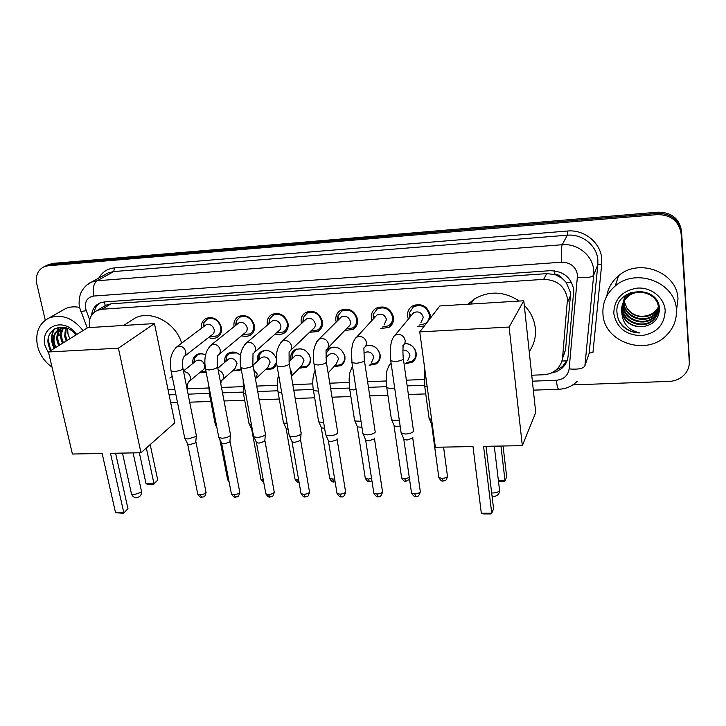<?xml version="1.0" encoding="UTF-8"?>
<svg xmlns="http://www.w3.org/2000/svg" width="726" height="726" viewBox="0 0 726 726"><rect width="100%" height="100%" fill="white"/><g stroke="black" fill="none" stroke-linecap="round" stroke-linejoin="round"><path stroke-width="1.09" d="M206.211 372.456L200.149 372.275M241.232 369.316L239.78 370.387L232.447 370.941M224.851 362.256L224.851 362.229C224.252 358.109 225.568 355.05 228.799 353.045C232.837 351.193 236.74 351.983 240.497 355.413M276.642 363.209L272.776 368.835L265.48 369.588M257.558 361.067L257.485 360.668C256.922 356.584 258.247 353.508 261.478 351.466C268.121 349.079 273.085 351.438 276.361 358.535M290.99 359.905L290.817 359.08C290.291 355.023 291.634 351.947 294.847 349.85C302.37 347.291 307.552 350.059 310.401 358.145C310.9 362.12 309.603 365.151 306.508 367.238L299.248 368.191M326.337 350.649L328.932 348.217C336.683 345.467 342 348.226 344.895 356.502C345.358 360.432 344.051 363.463 340.984 365.586L333.806 366.766M365.958 345.549C373.282 344.442 378.01 347.527 380.152 354.823C380.569 358.708 379.271 361.73 376.25 363.898L369.171 365.296M404.781 343.289C410.998 343.843 414.8 347.11 416.189 353.108C416.579 356.929 415.29 359.942 412.314 362.147L405.38 363.78M201.501 328.243C200.957 323.732 202.481 320.438 206.066 318.378C213.471 316.273 218.599 319.268 221.448 327.372C222.083 331.936 220.622 335.285 217.065 337.409C214.433 338.715 211.629 338.733 208.643 337.472M234.071 326.682L234.062 326.627C233.418 321.999 234.952 318.587 238.645 316.409C246.268 314.149 251.514 317.153 254.381 325.43C254.98 329.967 253.501 333.325 249.944 335.503L245.869 336.583L241.513 335.775M267.359 325.121L267.268 324.667C266.669 320.057 268.221 316.636 271.914 314.403C279.764 311.98 285.136 314.993 288.031 323.442C288.594 327.952 287.106 331.319 283.548 333.552L279.492 334.722L275.136 334.051M301.399 323.578L301.208 322.662C300.646 318.079 302.207 314.648 305.9 312.361C313.986 309.757 319.494 312.77 322.426 321.409C322.952 325.883 321.446 329.259 317.897 331.546L309.539 332.29M336.22 322.063L335.893 320.611C335.367 316.064 336.946 312.625 340.621 310.283C348.961 307.479 354.615 310.492 357.582 319.331C358.072 323.76 356.557 327.145 353.036 329.477L344.75 330.484M371.857 320.583L371.349 318.514C370.868 314.013 372.456 310.574 376.104 308.178C384.698 305.147 390.515 308.16 393.528 317.208C393.982 321.591 392.457 324.967 388.973 327.353L380.814 328.633M408.348 319.141L407.604 316.373C407.168 311.926 408.756 308.486 412.359 306.045C421.243 302.76 427.224 305.755 430.3 315.03L430.228 318.351M424.383 325.91L417.768 326.718M562.432 358.698L565.518 349.986L570.409 295.827L570.382 292.297L566.126 282.305L561.924 278.203C560.336 275.635 557.995 274.392 554.909 274.464L554.6 270.816M531.741 375.224L543.275 374.77C548.203 374.534 552.477 372.901 556.098 369.879C559.909 366.548 562.078 362.392 562.596 357.41L567.514 298.785C564.955 286.216 556.996 279.746 543.638 279.356L102.03 309.24L97.302 310.392C90.95 313.732 88.363 319.458 89.525 327.562M554.909 274.464L561.924 278.203M103.591 306.617L101.413 307.915M554.528 274.492L546.705 273.638L110.996 303.822L105.406 305.428M168.015 389.581L174.812 389.317M187.272 388.818L208.761 387.974M221.475 387.475L242.675 386.64M256.741 386.078L277.341 385.27M292.823 384.653L312.788 383.873M329.767 383.201L349.052 382.439M367.601 381.704L386.15 380.978M406.36 380.179L424.111 379.471M192.844 363.454C192.336 359.443 193.651 356.493 196.791 354.606C199.55 353.253 202.472 353.39 205.567 355.023M45.021 266.279L50.321 264.591L657.801 213.371C671.296 213.526 679.137 219.851 681.315 232.365L689.337 363.136L681.315 232.365C679.137 219.851 671.296 213.526 657.801 213.371L50.321 264.591L45.021 266.279M47.471 265.081L52.753 263.402L658.119 212.146C671.559 212.291 679.364 218.599 681.533 231.049L689.509 361.312M550.526 373.237L556.57 371.658L561.761 368.418C565.463 365.133 567.569 361.058 568.086 356.194L573.803 289.928C571.289 277.45 563.403 271.043 550.154 270.689L104.308 301.934L99.698 303.06C94.879 305.383 92.193 309.448 91.612 315.256M58.915 335.802L58.452 333.143M58.325 331.755L58.289 329.967M58.289 329.831L58.479 327.39M45.275 320.184L36.808 283.93C35.32 275.562 37.834 269.782 44.34 266.614L47.871 265.798L657.484 214.615C671.033 214.76 678.91 221.121 681.097 233.681L689.319 361.249C689.555 366.149 688.039 370.496 684.754 374.307C680.698 378.7 675.507 381.068 669.181 381.404L572.832 384.889M60.957 332.726L60.657 329.141M60.657 328.488L60.694 327.598M94.189 312.334C94.87 308.432 96.658 305.356 99.562 303.123M567.296 360.069L562.478 366.548L555.326 370.514M602.97 314.095C602.281 302.978 606.364 293.613 615.221 286.017C636.13 267.286 675.861 282.541 676.405 309.948C676.85 319.658 673.592 328.052 666.64 335.149C646.394 356.793 604.05 342.427 602.97 314.095M606.818 296.026C608.116 288.022 612.018 281.28 618.534 275.816C638.871 257.521 677.467 272.277 677.975 298.967L676.45 310.801M623.099 326.5C627.763 330.693 633.326 332.835 639.788 332.944C628.489 330.285 622.491 323.424 621.801 312.343C624.523 322.226 631.384 327.009 642.374 326.709C653.091 325.121 658.8 319.295 659.489 309.24C659.09 283.657 614.26 287.405 616.973 312.479C617.254 317.816 619.287 322.489 623.099 326.5M665.188 310.583C664.49 325.094 656.467 333.47 641.112 335.693C625.667 334.985 616.555 327.58 613.788 313.487C614.169 299.112 622.055 290.645 637.455 288.095C651.295 287.097 664.408 297.724 665.188 310.583M622.79 303.613L622.563 307.742C622.881 321.999 643.617 329.404 653.473 319.431L658.246 311.209M622.672 303.931L622.382 308.378C622.699 322.662 643.463 330.085 653.336 320.093C657.021 316.536 658.709 312.361 658.409 307.588C658.074 294.112 637.737 287.088 627.518 296.988C623.298 300.918 621.347 305.582 621.637 310.973L621.801 312.343M623.335 302.397L623.298 305.192C623.607 319.358 644.207 326.7 653.999 316.781L658.409 309.884M623.189 302.697L623.117 305.827C623.425 320.021 644.062 327.372 653.872 317.434L658.382 310.22M623.979 301.217L624.015 302.669C624.324 316.763 644.788 324.041 654.516 314.167L658.455 308.559M623.806 301.508L623.834 303.296C624.151 317.407 644.643 324.704 654.389 314.812L658.455 308.895M654.897 312.225L655.024 311.59L651.286 314.195C641.512 318.306 633.426 316.364 627.028 308.341C632.446 317.825 647.456 319.522 654.897 312.225L658.409 307.561M655.024 311.59L658.373 307.234M658.527 306.935C658.201 293.485 637.9 286.48 627.691 296.353C623.489 300.283 621.529 304.938 621.828 310.32C623.87 321.182 630.722 326.636 642.374 326.709M629.26 293.141L622.854 303.286M631.184 292.36L628.226 294.475L622.736 303.604M625.921 295.055L623.58 300.755M623.525 301.081L623.371 302.07M626.393 294.738L623.471 301.063M623.398 301.39L623.235 302.37M625.059 295.691L624.306 298.259M624.242 298.577L624.097 299.548M624.061 299.883L623.988 300.882M625.168 295.609L624.197 298.567M624.124 298.885L623.961 299.847M623.915 300.174L623.825 301.172M627.028 308.341L624.142 301.19M619.214 321.083C623.906 328.56 630.767 332.517 639.788 332.944M52.018 367.147C44.604 361.829 39.767 354.778 37.498 345.984C35.011 332.708 38.914 323.351 49.177 317.924C61.728 313.759 73.017 317.979 83.045 330.584M61.973 310.637L65.603 308.577C69.832 306.762 74.433 306.372 79.397 307.397M54.069 348.507L53.47 344.514L54.949 347.963M48.987 354.224L45.048 345.558C39.903 327.48 61.755 317.117 74.642 331.982L76.711 334.505M75.813 335.058L74.361 333.261C63.498 320.647 44.812 329.441 48.352 344.687L50.384 350.785M61.274 328.461C58.325 331.691 57.254 335.684 58.035 340.44L59.596 345.086M60.721 328.642C57.49 331.864 56.274 335.993 57.082 341.02L58.643 345.676M63.616 328.025C61.764 331.065 61.175 334.432 61.837 338.116L63.389 342.745M63.008 328.088C60.893 331.21 60.194 334.75 60.893 338.697L62.445 343.325M66.229 328.052L65.603 335.82L67.137 340.421M65.54 327.998L64.668 336.392L66.211 341.002M64.514 327.453L60.694 328.461C55.475 331.274 53.307 336.038 54.187 342.781L55.766 347.464M66.856 328.134L59.732 329.041C54.504 331.846 52.336 336.628 53.216 343.371L53.47 344.514M62.781 327.181L61.683 328.07M62.735 327.181L61.156 328.27M69.823 338.77L67.999 334.196L67.654 328.451M54.178 329.159C50.775 335.058 50.702 341.374 53.969 348.108M54.677 328.851C51.582 334.087 51.219 339.759 53.579 345.875M48.17 339.45L50.766 350.558M468.061 304.212L474.078 299.203C488.943 290.527 504.025 291.144 519.308 301.054M524.272 305.319C530.624 311.881 534.309 319.504 535.307 328.17C536.106 336.837 534.073 344.659 529.227 351.638M472.998 446.563L481.32 513.228L491.747 513.237L483.58 446.363L522.339 445.646L509.126 327.054L419.755 331.882L435.364 447.261L472.998 446.563M481.32 513.228L483.262 513.917L490.694 513.926L491.747 513.237L493.58 508.745L486.012 446.318M419.755 331.882L439.82 305.955L523.791 300.773L535.724 412.522L522.339 445.646M523.791 300.773L509.126 327.054M503.073 446L506.666 476.819L505.024 480.821L504.016 481.538L498.508 481.583M500.949 446.036L505.024 480.821L498.426 480.875M129.373 321.781L135.172 317.997C151.344 309.684 175.937 322.898 181.645 343.189M172.216 376.531L169.793 378.028M102.13 453.469L115.543 512.683L123.792 512.692L110.479 453.314L140.98 452.752L118.411 348.19L48.46 351.983L72.409 454.022L102.13 453.469M115.543 512.683L123.511 513.309L127.957 508.699L115.588 453.224M48.46 351.983L87.755 327.671L154.475 323.56L174.812 422.759L140.98 452.752M154.475 323.56L118.411 348.19M123.511 513.309L127.957 508.699M150.182 444.593L157.742 480.095L153.667 484.342L148.013 484.387L146.062 483.77L139.356 452.779M146.334 447.996L153.985 483.707L157.742 480.095M146.062 483.77L153.985 483.707L153.667 484.342M419.038 325.112L425.245 323.633C428.286 321.491 429.62 318.514 429.266 314.703C426.552 306.535 421.28 303.895 413.457 306.799L409.346 312.852L409.664 317.561M420.853 322.807L423.294 317.398C421.643 312.461 418.457 310.873 413.738 312.643L411.56 315.265M413.539 430.155L413.548 431.335C412.205 432.877 409.555 433.767 405.625 434.012L401.387 433.222L400.952 431.671M412.831 437.379L412.749 438.096L407.041 440.029L403.983 439.448L403.583 438.477M382.166 327.09L388.537 325.82C391.613 323.723 392.957 320.738 392.557 316.881C389.898 308.904 384.78 306.263 377.202 308.94L373.182 314.412L373.237 319.077M384.036 324.967L386.477 319.558C384.853 314.739 381.758 313.151 377.184 314.775L375.179 316.963M375.197 431.017L375.151 432.251C373.709 433.767 371.059 434.647 367.202 434.892L363.209 434.157L362.782 432.669M374.534 438.096L374.444 438.921L368.717 440.836L365.84 440.292L365.441 439.375M346.166 329.014L352.654 327.943C355.767 325.892 357.101 322.916 356.675 319.004C354.052 311.218 349.07 308.568 341.737 311.055L337.826 316.01L337.663 320.629M327.952 347.917L348.044 327.072C349.932 325.838 350.74 324.032 350.476 321.663C348.879 316.963 345.875 315.365 341.438 316.872L339.605 318.696M337.753 431.852L337.644 433.132C336.111 434.638 333.452 435.509 329.677 435.745L325.91 435.065L325.484 433.649M337.118 438.803L337.036 439.729L331.292 441.626L328.579 441.118L328.197 440.246M311.009 330.884L317.58 330.012C320.71 328.007 322.045 325.03 321.582 321.083C318.995 313.478 314.14 310.819 307.016 313.124L303.25 317.634L302.896 322.208M290.845 350.141L312.852 329.123C314.748 327.916 315.556 326.11 315.275 323.723C313.705 319.122 310.764 317.525 306.472 318.932L304.802 320.456M301.181 432.678L301.009 434.003C299.384 435.491 296.725 436.353 293.023 436.589L289.465 435.945L289.048 434.611M301.072 433.921L300.482 440.519L294.729 442.388L292.17 441.916L291.798 441.099M276.651 332.708L283.285 332.027C286.425 330.067 287.741 327.09 287.242 323.115C284.692 315.674 279.955 313.024 273.049 315.166L269.41 319.286L268.901 323.805M254.608 352.255L278.439 331.12C280.345 329.94 281.144 328.143 280.835 325.738C279.283 321.237 276.425 319.649 272.259 320.946L270.744 322.235M265.435 433.486L265.199 434.847C263.502 436.326 260.834 437.179 257.204 437.406L253.837 436.807L253.428 435.536M265.353 434.665L264.763 441.29L259.01 443.141L256.577 442.697L256.214 441.925M243.065 334.495L249.726 333.987C252.875 332.063 254.182 329.105 253.646 325.103C251.114 317.816 246.495 315.175 239.789 317.171L236.295 320.937L235.641 325.42M219.207 354.279L244.771 333.071C246.686 331.918 247.475 330.13 247.149 327.707C245.606 323.306 242.82 321.709 238.772 322.925L237.411 324.014M230.514 434.284L230.206 435.673C228.427 437.134 225.75 437.987 222.192 438.205L219.007 437.651L218.617 436.444M230.441 435.4L229.852 442.043L224.08 443.876L221.784 443.459L221.439 442.733M210.222 336.238L212.01 336.683L216.892 335.893C220.042 334.024 221.33 331.074 220.768 327.045C218.254 319.912 213.743 317.271 207.219 319.141L203.87 322.598L203.099 327.036M184.622 356.212L211.838 334.976C213.743 333.851 214.524 332.063 214.17 329.631C212.654 325.321 209.923 323.732 205.984 324.867L204.759 325.793M196.365 435.065L195.984 436.48L187.961 438.994L184.948 438.468L184.567 437.333M196.301 436.126L195.711 442.778L189.94 444.593L187.762 444.203L187.426 443.522M431.607 419.483L429.12 418.621L428.948 417.332M432.378 425.191L431.471 424.011M406.161 362.737L412.223 361.167C415.018 359.098 416.225 356.275 415.862 352.691C414.455 346.865 410.735 343.806 404.691 343.525M407.713 360.677L409.918 355.54C409.019 351.928 406.696 350.086 402.948 350.023M399.291 420.136L395.752 420.608L391.677 419.873L391.278 418.466M400.144 426.017L397.149 426.471L394.209 425.926L393.837 425.055M370.006 364.289L376.204 362.918C379.045 360.886 380.27 358.054 379.87 354.415C377.574 347.137 372.855 344.351 365.704 346.057M371.585 362.383L373.808 357.237C372.139 352.446 369.035 350.894 364.516 352.591L363.971 352.99M361.031 421.379L354.851 420.926L354.46 419.583M361.938 427.233L357.419 426.897L357.065 426.062M334.686 365.795L340.993 364.615C343.87 362.619 345.095 359.787 344.659 356.094C341.946 348.344 336.964 345.757 329.704 348.344L326.038 353.399M328.125 373.01L336.274 364.053L338.488 358.898C336.846 354.215 333.833 352.664 329.45 354.234L327.716 356.067M323.651 422.514L318.85 421.951L318.469 420.672M324.604 428.286L321.455 427.841L321.11 427.051M325.938 357.128L326.074 357.8M300.174 367.256L306.563 366.258C309.457 364.307 310.674 361.466 310.211 357.746L308.75 353.934M305.292 350.458C301.943 348.507 298.722 348.344 295.636 349.986L292.197 354.215L291.934 358.98M291.371 376.195L301.735 365.677L303.94 360.523C302.325 355.949 299.384 354.388 295.137 355.849L293.54 357.41M287.115 423.548L283.648 422.949L283.267 421.733M288.104 429.202L286.289 428.767L285.944 428.022M276.361 358.689L275.916 357.319M270.58 351.575C267.631 350.222 264.863 350.231 262.286 351.593L258.955 355.477L258.538 360.178M256.596 377.974L267.939 367.256L270.136 362.111C268.538 357.637 265.671 356.076 261.541 357.437L260.089 358.771M251.396 424.474L249.218 423.93L248.846 422.777M252.394 429.892L251.559 428.966M266.433 368.672L272.876 367.864L276.542 362.283M236.994 352.954L229.625 353.181L226.412 356.747L225.859 361.394M222.628 379.634L234.87 368.799L237.048 363.672C235.469 359.288 232.674 357.727 228.663 358.998L227.338 360.132M216.439 425.227L215.359 424.755L215.168 423.784M233.445 370.06L235.061 370.378L239.907 369.416L241.096 368.572M205.576 354.969C202.763 353.589 200.122 353.508 197.635 354.742L194.55 358.018L193.878 362.619M189.413 381.223L202.509 370.305C204.287 369.198 205.004 367.492 204.659 365.187C203.089 360.895 200.358 359.343 196.465 360.532L195.258 361.503M201.175 371.422L206.048 371.585M570.409 295.827L567.523 302.415M561.915 360.994L566.906 360.895M566.126 282.305L571.562 282.423M105.125 305.446L104.553 301.925M546.705 273.638L543.638 279.356M565.518 349.986L562.596 357.41M110.996 303.822L102.03 309.24M52.753 263.402L47.871 265.798M658.119 212.146L657.484 214.615M681.533 231.049L681.097 233.681M689.664 357.637L689.319 361.249M532.376 381.177L556.361 380.27C563.685 379.498 567.941 375.705 569.139 368.908L577.542 275.072C575.872 266.696 570.591 262.404 561.688 262.186L93.681 296.045C87.311 297.252 84.597 301.444 85.55 308.65L89.679 319.758M86.603 285.191L91.467 282.105L97.102 280.762L562.214 244.726C577.597 243.201 592.761 255.488 593.714 270.299L593.696 275.118L597.834 264.681L597.861 259.999C596.963 245.597 582.252 233.681 567.315 235.206L113.719 271.56L108.192 272.894L105.043 274.628M98.809 278.058C102.275 272.014 107.512 268.62 114.517 267.885L567.433 231.031L567.315 235.206L562.214 244.726C561.171 247.675 560.998 253.492 561.688 262.186M80.686 311L80.904 311.581L86.167 310.683M567.433 231.031C584.212 229.289 600.747 242.684 601.745 258.864L601.709 264.128L592.96 352.428L589.176 353.126L597.834 264.681L601.709 264.128M577.542 277.495C586.508 278.131 591.89 277.341 593.696 275.118L584.884 365.949L589.176 353.126L585.873 363M93.681 296.045C92.465 288.594 93.609 283.503 97.102 280.762L113.719 271.56L114.517 267.885M169.094 394.871L175.892 394.608M188.079 394.154L209.26 393.356M222.501 392.857L243.174 392.076M257.721 391.523L277.831 390.769M293.767 390.171L313.278 389.435M330.666 388.773L349.533 388.065M368.454 387.357L386.559 386.668M407.168 385.896L424.456 385.243M556.361 380.27C556.969 385.787 557.74 388.782 558.693 389.254L558.857 389.254M569.139 368.908C577.832 369.661 583.087 368.672 584.884 365.949M59.214 335.621L58.697 332.472M58.606 331.256L58.588 329.731M58.588 329.64L58.761 327.335M60.793 333.624L60.358 329.513M58.425 335.829L58.125 334.332M57.898 332.662L57.771 330.412M57.771 330.194L57.935 327.553M491.665 492.945L492.836 492.99C496.43 492.827 498.717 491.974 499.697 490.44M131.315 493.126L131.506 494.016L134.047 494.642L141.053 492.355L141.37 490.767L133.103 452.897M412.749 438.077L420.173 490.722C420.762 492.409 418.938 493.453 414.718 493.871L411.515 493.018L411.361 491.91M415.953 496.53L414.718 493.871M402.585 345.957C404.527 344.614 405.371 342.726 405.126 340.294C404.119 336.32 401.569 334.35 397.485 334.377L395.026 335.221L413.738 312.643M402.703 345.93C403.828 346.856 402.34 345.54 403.22 357.845C403.974 359.597 401.324 360.822 395.271 361.521L390.751 360.804L390.579 359.642M374.471 438.667L382.384 490.885C382.929 492.555 381.086 493.607 376.867 494.034L373.845 493.235L373.681 492.183M378.21 496.675L376.867 494.034M363.835 347.972C365.795 346.656 366.648 344.768 366.376 342.3C365.341 338.38 362.837 336.428 358.835 336.456L356.575 337.218L377.184 314.775M363.88 347.963L364.27 359.606C364.951 361.348 362.274 362.583 356.221 363.29L351.965 362.619L351.783 361.521M337.082 439.221L345.458 491.039C345.966 492.709 344.106 493.762 339.886 494.197L337.027 493.453L336.864 492.446M341.329 496.802L339.886 494.197M313.904 363.345L314.086 364.398L318.106 365.015C324.15 364.298 326.863 363.064 326.246 361.321L326.01 349.923C327.989 348.643 328.833 346.747 328.533 344.26C327.49 340.385 325.012 338.461 321.11 338.479L319.004 339.169L316.835 341.583M300.646 440.292L309.376 491.193C309.839 492.854 307.96 493.907 303.74 494.361L301.045 493.662L300.873 492.7M305.274 496.938L303.74 494.361M276.915 365.124L277.096 366.122L280.889 366.703C286.933 365.968 289.674 364.742 289.12 363.009L289.084 351.829C291.062 350.567 291.897 348.689 291.58 346.175C290.509 342.345 288.068 340.44 284.256 340.467L282.305 341.084L280.309 343.099M264.981 441L274.11 491.357C274.528 492.999 272.631 494.052 268.411 494.515L265.861 493.862L265.689 492.954M270.036 497.065L268.411 494.515M240.769 366.866L240.95 367.81L244.535 368.354C250.57 367.61 253.347 366.376 252.857 364.652L253.011 353.68C254.998 352.446 255.815 350.567 255.479 348.044C254.39 344.26 251.976 342.382 248.247 342.4L246.441 342.962L244.635 344.641M230.115 441.689L239.625 491.511C240.007 493.145 238.083 494.197 233.872 494.669L231.449 494.052L231.285 493.199M235.587 497.183L233.872 494.669M205.458 368.563L205.63 369.452L209.024 369.97C215.05 369.207 217.854 367.973 217.437 366.258C216.511 355.078 218.399 356.865 217.764 355.477C219.751 354.279 220.559 352.409 220.196 349.868C219.089 346.13 216.711 344.269 213.063 344.287L209.75 346.202M196.029 442.361L205.903 491.656C206.238 493.281 204.296 494.333 200.086 494.823L197.79 494.243L197.626 493.426M201.882 497.31L200.086 494.823M170.937 370.215L171.109 371.059L174.322 371.54C180.338 370.777 183.17 369.543 182.825 367.837C181.881 359.025 183.369 359.461 183.315 357.237C185.302 356.067 186.101 354.206 185.711 351.656C184.585 347.963 182.244 346.12 178.678 346.13L175.647 347.781M443.577 447.107L447.352 475.439C447.906 477.018 446.154 478.007 442.08 478.398L438.822 477.563L438.685 476.51M443.214 481.057L442.08 478.398M427.215 387.049L424.728 386.268L424.556 385.07M409.301 477.608L404.718 478.743L401.641 477.953L401.496 476.946M405.961 481.365L404.718 478.743M391.06 362.973L388.555 366.249M394.672 388.047L390.724 388.528L386.786 387.738L386.613 386.595M371.576 478.488L368.2 479.069L365.296 478.334L365.142 477.372M369.543 481.665L368.2 479.069M352.509 366.167L351.892 367.401M356.139 389.662L353.417 389.916L349.714 389.172L349.533 388.074M334.677 479.142L329.74 478.697L329.595 477.79M333.933 481.964L332.499 479.396M318.496 391.169L313.469 390.57L313.287 389.526M298.604 479.65L294.974 479.06L294.82 478.189M286.144 428.658L294.974 479.06C296.625 481.637 297.959 482.699 298.976 482.245L297.578 479.714M291.371 376.168L291.925 372.647L290.182 369.225M281.334 392.584L278.04 391.931L277.858 390.933M255.479 379.144L257.313 374.144L253.71 369.371M245.751 393.864L243.391 393.256L243.21 392.321M263.311 480.022L260.952 479.414L260.797 478.588M220.777 383.791L221.249 380.851C223.064 379.707 223.799 377.956 223.454 375.614C222.737 372.792 220.985 371.022 218.208 370.314M210.585 394.998L209.496 394.563L209.324 393.664M228.781 480.231L227.501 478.969M187.317 390.352C187.19 382.466 188.479 383.237 188.152 382.266C189.967 381.15 190.693 379.408 190.33 377.048C189.259 373.536 187.018 371.766 183.605 371.739M239.78 370.387L241.195 369.117M272.776 368.835L275.417 366.303M306.508 367.238L309.376 364.28M340.984 365.586L344.097 362.12M376.25 363.898L379.58 359.815M412.314 362.147L415.853 357.337M217.065 337.409L219.461 335.503M249.944 335.503L252.594 333.27M283.548 333.552L286.471 330.911M317.897 331.546L321.11 328.415M353.036 329.477L356.548 325.756M388.973 327.353L392.793 322.907M106.305 304.984L97.302 310.392M49.241 264.21L44.34 266.614M104.907 274.7L91.467 282.105C85.441 284.474 80.967 291.997 81.013 292.75C80.432 293.177 77.9 301.744 79.796 308.105L87.265 327.98M170.728 402.848L177.516 402.603M189.686 402.177L210.83 401.442M224.053 400.979L244.68 400.253M259.209 399.745L279.292 399.046M295.192 398.483L314.676 397.803M332.027 397.195L350.858 396.532M369.743 395.879L387.884 395.243M408.375 394.517L425.763 393.909M533.338 390.143L558.693 389.254C565.89 388.982 572.034 386.359 577.116 381.377M562.478 366.548L561.761 368.418M615.221 286.017L618.534 275.816M653.336 320.093L653.473 319.431M653.872 317.434L653.999 316.781M654.389 314.812L654.516 314.167M627.518 296.988L627.691 296.353M628.226 294.475L628.398 293.858M49.177 317.924L65.603 308.577M59.732 329.041L60.694 328.461M74.361 333.261L74.642 331.982M470.711 304.049L474.078 299.203M492.037 495.967L493.97 496.357C497.392 496.076 499.261 494.17 499.597 490.64M494.288 446.163L499.415 489.161M123.729 325.457L135.172 317.997M122.467 453.097L131.506 494.016C132.332 496.239 133.902 497.446 136.234 497.637C139.782 497.274 141.561 495.286 141.561 491.665M420.336 491.838C419.211 495.722 417.713 497.292 415.844 496.53C414.628 496.965 413.185 495.794 411.515 493.018L403.81 439.312M413.457 306.799L415.109 304.847M411.052 315.883L409.346 312.852M401.151 433.041L390.751 360.804L390.225 348.407L391.441 341.483C392.884 337.826 394.082 335.739 395.026 335.221M403.384 359.016L413.357 429.955M403.983 439.448L401.387 433.222M382.538 491.947C381.468 495.849 379.979 497.428 378.092 496.666C376.957 497.119 375.542 495.976 373.845 493.235L365.668 440.165M377.202 308.94L378.999 307.016M374.589 317.607L373.182 314.412M362.982 433.985L351.965 362.619L351.429 350.495L352.736 343.534C354.252 339.895 355.522 337.79 356.575 337.218M364.434 360.722L375.024 430.827M365.84 440.292L363.209 434.157M345.621 492.056C344.587 495.976 343.117 497.555 341.202 496.802C340.104 497.246 338.706 496.13 337.027 493.453L328.415 440.991M341.737 311.055L343.661 309.167M338.942 319.358L337.826 316.01M341.438 316.872L319.004 339.169C313.832 344.986 312.189 353.399 314.086 364.398L325.693 434.901M326.419 362.392L337.59 431.68M328.579 441.118L325.91 435.065M309.539 492.155C307.552 498.508 307.869 495.622 305.147 496.929C304.076 497.374 302.715 496.285 301.045 493.662L292.015 441.807M307.016 313.124L309.049 311.291M304.094 321.11L303.25 317.634M306.472 318.932L282.305 341.084C276.896 346.828 275.154 355.168 277.096 366.122L289.257 435.791M311.145 330.747L311.626 331.011M289.293 364.016L301.018 432.514M292.17 441.916L289.465 435.945M274.274 492.264C272.295 498.68 272.631 495.731 269.9 497.056C268.901 497.519 267.549 496.448 265.861 493.862L256.432 442.588M273.049 315.166L275.163 313.378M269.999 322.87L269.41 319.286M272.259 320.946L246.441 342.962C240.805 348.625 238.972 356.911 240.95 367.81L253.637 436.662M276.86 332.526L277.713 332.944M253.029 365.605L265.289 433.331M256.577 442.697L253.837 436.807M239.789 492.373C238.046 498.771 237.765 495.976 235.433 497.183C234.462 497.637 233.137 496.593 231.449 494.052L221.648 443.359M239.789 317.171L241.967 315.447M236.631 324.631L236.295 320.937M238.772 322.925L211.384 344.805C205.531 350.395 203.616 358.608 205.63 369.452L218.816 437.506M243.301 334.296L244.517 334.831M217.609 367.165L230.369 434.13M221.784 443.459L219.007 437.651M206.066 492.473C204.369 498.871 204.07 496.103 201.719 497.31C200.812 497.773 199.505 496.747 197.79 494.243L187.635 444.112M207.219 319.141L209.46 317.48M203.97 326.382L203.87 322.598M205.984 324.867L177.108 346.601C171.055 352.119 169.058 360.277 171.109 371.059L184.776 438.332M219.007 334.232L221.14 332.544M210.449 336.056L212.01 336.683M182.997 368.69L196.229 434.919M187.762 444.203L184.948 438.468M447.488 476.483C445.564 482.699 445.074 479.931 443.123 481.057C441.916 481.501 440.482 480.331 438.822 477.563L431.68 424.81M424.828 369.416L424.728 386.268L429.12 418.621M431.843 424.937L429.347 418.793M409.546 479.287L405.861 481.365C404.7 481.801 403.293 480.666 401.641 477.953L394.046 425.808M391.033 362.8L390.751 363.163C384.971 372.293 387.185 372.61 386.205 376.885L386.786 387.738L391.459 419.71M394.209 425.926L391.677 419.873M371.939 480.875L369.434 481.665C368.309 482.1 366.929 480.993 365.296 478.334L357.265 426.779M364.516 352.591L363.962 353.235M352.546 366.385C348.217 375.16 349.941 374.534 349.097 379.008L349.714 389.172L354.642 420.771M357.419 426.897L354.851 420.926M335.113 481.774L333.815 481.964C332.762 482.418 331.41 481.329 329.74 478.697L321.309 427.732M329.704 348.344L330.566 347.445M327.208 356.602L326.146 352.972M329.45 354.234L325.956 357.927M315.075 370.387C312.697 376.367 312.162 383.092 313.469 390.57L318.65 421.806M321.455 427.841L318.85 421.951M295.636 349.986L296.562 349.088M292.986 357.954L292.197 354.215M295.137 355.849L288.984 361.866M278.621 374.87C277.123 380.306 276.933 385.987 278.04 391.931L283.458 422.813M300.319 367.111L301.054 367.401M286.289 428.767L283.648 422.949M262.286 351.593L263.266 350.712M259.491 359.306L258.955 355.477M261.541 357.437L253.165 365.078M243.174 379.87L243.391 393.256L249.036 423.793M263.738 482.336L260.952 479.414L251.75 429.565M266.614 368.509L267.712 368.908M251.886 429.665L249.218 423.93M229.625 353.181L230.65 352.31M226.712 360.668L226.412 356.747M228.663 358.998L217.818 368.264M208.789 385.76L209.496 394.563L215.359 424.755M229.107 481.928L227.655 479.75L219.833 439.375M233.618 369.906L235.061 370.378M216.947 427.859L215.531 424.882M197.635 354.742L198.697 353.889M194.613 362.02L194.55 358.018M196.465 360.532L183.46 371.013M201.32 371.295L203.089 371.821"/></g></svg>
